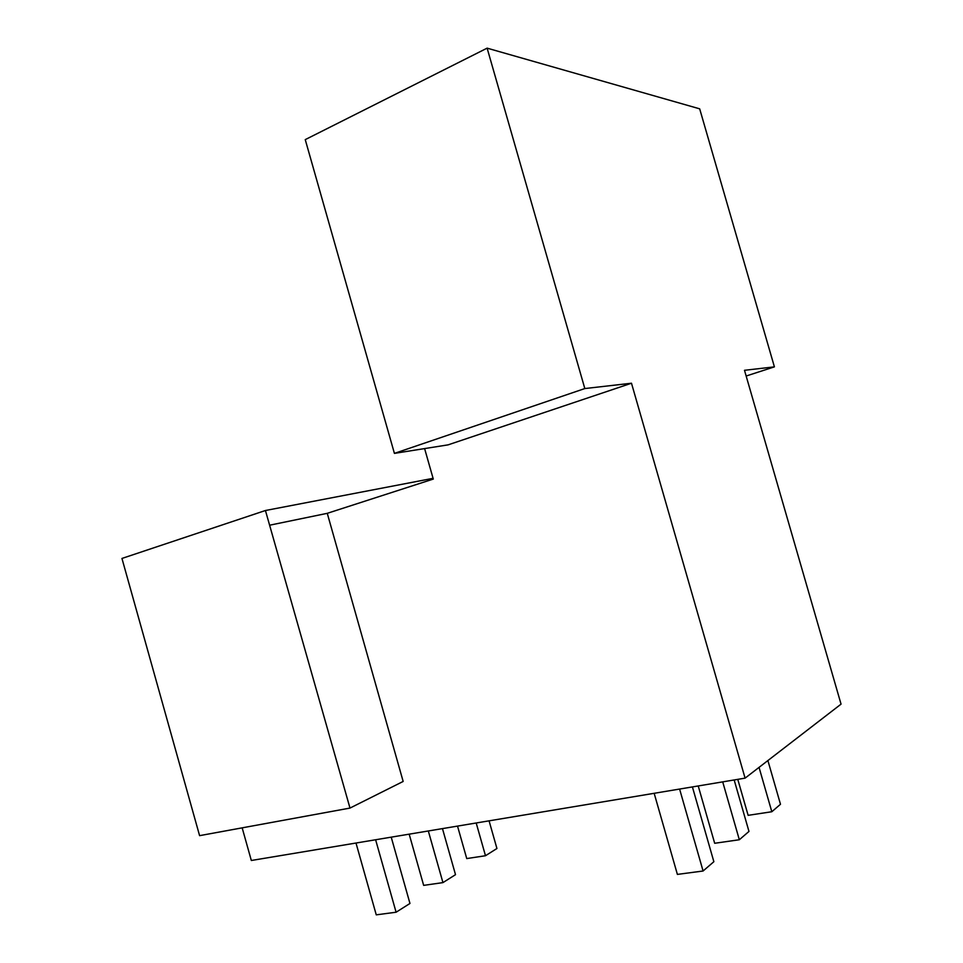<?xml version="1.0" encoding="UTF-8"?>
<svg xmlns="http://www.w3.org/2000/svg" width="963" height="963" viewBox="0 0 963 963"><rect width="100%" height="100%" fill="white"/><g stroke="black" fill="none" stroke-linecap="round" stroke-linejoin="round"><path stroke-width="1.44" d="M487.122 48.15L305.247 139.623L394.409 453.38L448.096 444.858L631.487 383.226L584.818 388.558L487.122 48.15L699.68 108.831L774.408 366.867L744.495 370.298L841.048 704.146L745.085 778.14L631.487 383.226M424.611 448.589L433.29 479.068L327.264 513.327L403.16 781.45L349.99 808.077L265.439 510.51L433.085 478.322M270.134 525.1L327.264 513.327M349.99 808.077L199.594 835.655L121.952 558.444L265.439 510.51M242.17 827.855L251.331 860.489L745.085 778.14M394.409 453.38L584.818 388.558M746.156 376.015L774.408 366.867M692.409 786.927L713.86 861.704L703.086 870.997L677.386 874.404L654.166 793.307M679.601 789.058L703.086 870.997M391.219 837.16L409.961 903.463L396.094 912.226L376.256 914.85L355.997 843.034M375.618 839.76L396.094 912.226M734.167 779.958L748.973 831.43L739.331 839.748L714.678 843.275L698.223 785.952M722.707 781.872L739.331 839.748M442.462 828.613L455.511 874.669L442.944 882.614L423.66 885.37L409.179 834.163M428.318 830.961L442.944 882.614M767.896 760.553L780.487 804.261L771.82 811.737L748.131 815.336L737.778 779.356M759.049 767.379L771.82 811.737M489.072 820.837L496.932 848.499L485.484 855.734L466.742 858.575L457.521 826.098M476.191 822.98L485.484 855.734"/></g></svg>
